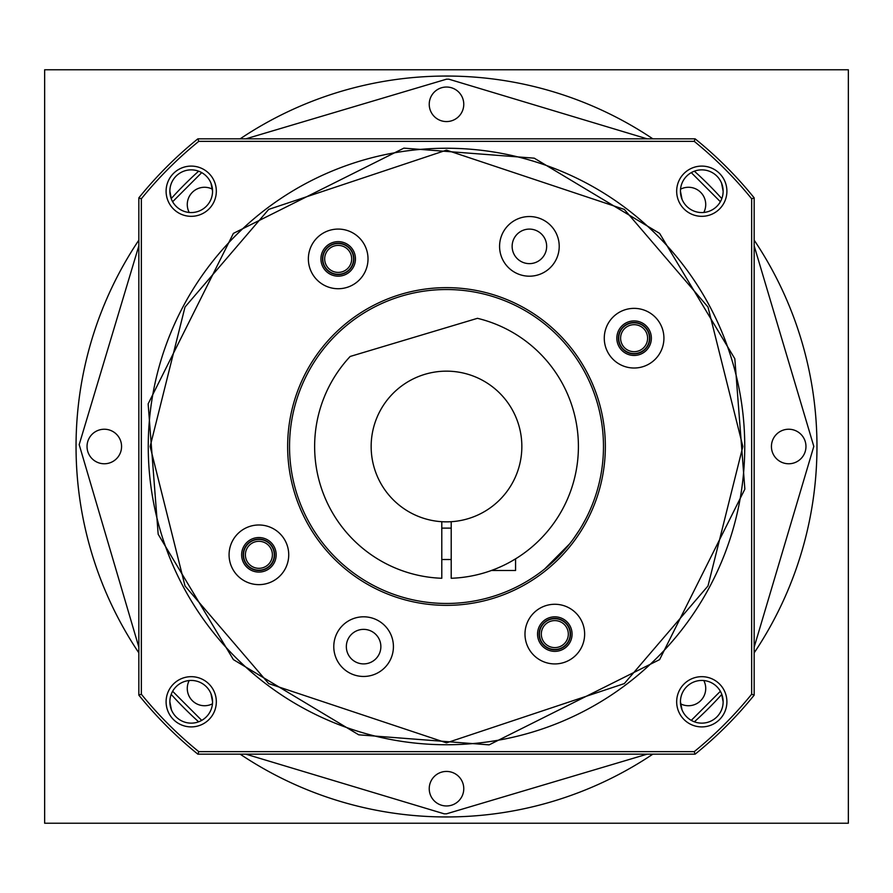 <?xml version="1.0" encoding="UTF-8"?>
<svg xmlns="http://www.w3.org/2000/svg" width="893" height="893" viewBox="0 0 893 893"><rect width="100%" height="100%" fill="white"/><g stroke="black" fill="none" stroke-linecap="round" stroke-linejoin="round"><path stroke-width="1.34" d="M848.35 823.234L44.65 823.234L44.65 69.766L848.35 69.766L848.35 823.234M754.172 652.85A370.45 370.45 0 0 0 754.172 240.15M721.812 198.626A370.45 370.45 0 0 0 694.374 171.188M652.85 138.839A370.45 370.45 0 0 0 240.15 138.839M647.157 754.161L446.5 813.813L444.156 813.813L245.843 754.161M444.134 816.95A370.45 370.45 0 0 1 240.15 754.161A370.45 370.45 0 0 0 652.85 754.161M694.374 721.812A370.45 370.45 0 0 0 721.812 694.374M463.768 788.698A17.268 17.268 0 0 0 446.5 771.429A17.268 17.268 0 0 0 429.232 788.698A17.268 17.268 0 0 0 446.5 805.966A17.268 17.268 0 0 0 463.768 788.698M189.193 680.544A17.268 17.268 0 0 0 212.456 703.807M121.571 446.5A17.268 17.268 0 0 0 104.302 429.232A17.268 17.268 0 0 0 87.034 446.5A17.268 17.268 0 0 0 104.302 463.768A17.268 17.268 0 0 0 121.571 446.5M212.456 189.193A17.268 17.268 0 0 0 189.193 212.456M463.768 104.302A17.268 17.268 0 0 0 446.5 87.034A17.268 17.268 0 0 0 429.232 104.302A17.268 17.268 0 0 0 446.5 121.571A17.268 17.268 0 0 0 463.768 104.302M703.807 212.456A17.268 17.268 0 0 0 680.544 189.193M805.966 446.5A17.268 17.268 0 0 0 788.698 429.232A17.268 17.268 0 0 0 771.429 446.5A17.268 17.268 0 0 0 788.698 463.768A17.268 17.268 0 0 0 805.966 446.5M680.544 703.807A17.268 17.268 0 0 0 703.807 680.544M245.843 138.839L446.5 79.187L448.844 79.187L647.157 138.839M201.718 720.372L172.628 691.271M138.839 647.157L79.187 444.625L138.839 245.832M172.628 201.729L201.718 172.628M198.626 171.188A370.45 370.45 0 0 0 171.188 198.626M138.839 240.15A370.45 370.45 0 0 0 138.839 652.85A370.45 370.45 0 0 1 76.05 446.5M171.188 694.374A370.45 370.45 0 0 0 198.626 721.812A370.45 370.45 0 0 1 171.188 694.374M243.521 554.81A15.382 15.382 0 0 0 258.903 570.192A15.382 15.382 0 0 0 274.285 554.81A15.382 15.382 0 0 0 258.903 539.428A15.382 15.382 0 0 0 243.521 554.81M245.396 554.81A13.495 13.495 0 0 0 258.903 568.316A13.495 13.495 0 0 0 272.398 554.81A13.495 13.495 0 0 0 258.903 541.314A13.495 13.495 0 0 0 245.396 554.81M322.808 258.903A15.382 15.382 0 0 0 338.19 274.285A15.382 15.382 0 0 0 353.572 258.903A15.382 15.382 0 0 0 338.19 243.521A15.382 15.382 0 0 0 322.808 258.903M324.684 258.903A13.495 13.495 0 0 0 338.19 272.398A13.495 13.495 0 0 0 351.686 258.903A13.495 13.495 0 0 0 338.19 245.396A13.495 13.495 0 0 0 324.684 258.903M618.715 338.19A15.382 15.382 0 0 0 634.097 353.572A15.382 15.382 0 0 0 649.479 338.19A15.382 15.382 0 0 0 634.097 322.808A15.382 15.382 0 0 0 618.715 338.19M620.602 338.19A13.495 13.495 0 0 0 634.097 351.686A13.495 13.495 0 0 0 647.604 338.19A13.495 13.495 0 0 0 634.097 324.684A13.495 13.495 0 0 0 620.602 338.19M539.428 634.097A15.382 15.382 0 0 0 554.81 649.479A15.382 15.382 0 0 0 570.192 634.097A15.382 15.382 0 0 0 554.81 618.715A15.382 15.382 0 0 0 539.428 634.097M541.314 634.097A13.495 13.495 0 0 0 554.81 647.604A13.495 13.495 0 0 0 568.316 634.097A13.495 13.495 0 0 0 554.81 620.602A13.495 13.495 0 0 0 541.314 634.097M441.789 578.273A131.851 131.851 0 0 1 350.168 356.463L477.442 318.321A131.851 131.851 0 0 1 451.211 578.273L451.211 521.702A75.347 75.347 0 0 0 521.847 446.5A75.347 75.347 0 0 0 446.5 371.153A75.347 75.347 0 0 0 371.153 446.5A75.347 75.347 0 0 0 441.789 521.702L441.789 578.273M451.211 521.702A75.347 75.347 0 0 1 441.789 521.702M494.767 569.209L491.317 570.504L515.574 570.504L515.574 558.817L512.08 560.893M501.163 566.497L498.015 567.881M243.197 554.81A15.694 15.694 0 0 1 258.903 539.115A15.694 15.694 0 0 1 274.597 554.81A15.694 15.694 0 0 1 258.903 570.504A15.694 15.694 0 0 1 243.197 554.81M322.496 258.903A15.694 15.694 0 0 1 338.19 243.197A15.694 15.694 0 0 1 353.885 258.903A15.694 15.694 0 0 1 338.19 274.597A15.694 15.694 0 0 1 322.496 258.903M618.403 338.19A15.694 15.694 0 0 1 634.097 322.496A15.694 15.694 0 0 1 649.803 338.19A15.694 15.694 0 0 1 634.097 353.885A15.694 15.694 0 0 1 618.403 338.19M539.115 634.097A15.694 15.694 0 0 1 554.81 618.403A15.694 15.694 0 0 1 570.504 634.097A15.694 15.694 0 0 1 554.81 649.803A15.694 15.694 0 0 1 539.115 634.097M148.249 446.5A298.251 298.251 0 0 1 560.637 170.954A298.251 298.251 0 0 1 657.393 657.393A298.251 298.251 0 0 1 148.249 446.5M393.422 646.632A29.826 29.826 0 0 0 363.607 616.806A29.826 29.826 0 0 0 333.781 646.632A29.826 29.826 0 0 0 363.607 676.459A29.826 29.826 0 0 0 393.422 646.632M559.219 246.368A29.826 29.826 0 0 0 529.393 216.541A29.826 29.826 0 0 0 499.578 246.368A29.826 29.826 0 0 0 529.393 276.194A29.826 29.826 0 0 0 559.219 246.368M368.016 258.903A29.826 29.826 0 0 0 338.19 229.077A29.826 29.826 0 0 0 308.364 258.903A29.826 29.826 0 0 0 338.19 288.729A29.826 29.826 0 0 0 368.016 258.903M663.923 338.19A29.826 29.826 0 0 0 634.097 308.364A29.826 29.826 0 0 0 604.271 338.19A29.826 29.826 0 0 0 634.097 368.016A29.826 29.826 0 0 0 663.923 338.19M584.636 634.097A29.826 29.826 0 0 0 554.81 604.271A29.826 29.826 0 0 0 524.984 634.097A29.826 29.826 0 0 0 554.81 663.923A29.826 29.826 0 0 0 584.636 634.097M288.729 554.81A29.826 29.826 0 0 0 258.903 524.984A29.826 29.826 0 0 0 229.077 554.81A29.826 29.826 0 0 0 258.903 584.636A29.826 29.826 0 0 0 288.729 554.81M603.478 446.5A156.967 156.967 0 0 0 446.5 289.533A156.967 156.967 0 0 0 289.533 446.5A156.967 156.967 0 0 0 446.5 603.467A156.967 156.967 0 0 0 603.478 446.5M446.5 605.354A158.854 158.854 0 0 0 605.354 446.5A158.854 158.854 0 0 0 446.5 287.646A158.854 158.854 0 0 0 287.646 446.5A158.854 158.854 0 0 0 446.5 605.354M346.339 646.632A17.268 17.268 0 0 1 363.607 629.364A17.268 17.268 0 0 1 380.864 646.632A17.268 17.268 0 0 1 363.607 663.901A17.268 17.268 0 0 1 346.339 646.632M512.135 246.368A17.268 17.268 0 0 1 529.393 229.099A17.268 17.268 0 0 1 546.661 246.368A17.268 17.268 0 0 1 529.393 263.636A17.268 17.268 0 0 1 512.135 246.368M320.922 258.903A17.268 17.268 0 0 1 338.19 241.635A17.268 17.268 0 0 1 355.459 258.903A17.268 17.268 0 0 1 338.19 276.171A17.268 17.268 0 0 1 320.922 258.903M616.829 338.19A17.268 17.268 0 0 1 634.097 320.922A17.268 17.268 0 0 1 651.365 338.19A17.268 17.268 0 0 1 634.097 355.459A17.268 17.268 0 0 1 616.829 338.19M537.541 634.097A17.268 17.268 0 0 1 554.81 616.829A17.268 17.268 0 0 1 572.078 634.097A17.268 17.268 0 0 1 554.81 651.365A17.268 17.268 0 0 1 537.541 634.097M241.635 554.81A17.268 17.268 0 0 1 258.903 537.541A17.268 17.268 0 0 1 276.171 554.81A17.268 17.268 0 0 1 258.903 572.078A17.268 17.268 0 0 1 241.635 554.81M573.15 539.238L579.311 530.174M581.845 526.01L585.428 519.57M585.975 518.52L586.366 517.773M576.253 534.84L573.194 539.182M676.671 191.214A25.116 25.116 0 0 1 701.786 166.098A25.116 25.116 0 0 1 726.902 191.214A25.116 25.116 0 0 1 701.786 216.329A25.116 25.116 0 0 1 676.671 191.214A25.116 25.116 0 0 1 701.786 166.098A25.116 25.116 0 0 1 726.902 191.214A25.116 25.116 0 0 1 701.786 216.329A25.116 25.116 0 0 1 676.671 191.214M723.14 191.214A21.343 21.343 0 0 0 701.786 169.86A21.343 21.343 0 0 0 680.444 191.214A21.343 21.343 0 0 0 701.786 212.556A21.343 21.343 0 0 0 723.14 191.214L721.566 183.154M166.098 191.214A25.116 25.116 0 0 1 191.214 166.098A25.116 25.116 0 0 1 216.329 191.214A25.116 25.116 0 0 1 191.214 216.329A25.116 25.116 0 0 1 166.098 191.214A25.116 25.116 0 0 1 191.214 166.098A25.116 25.116 0 0 1 216.329 191.214A25.116 25.116 0 0 1 191.214 216.329A25.116 25.116 0 0 1 166.098 191.214M212.556 191.214A21.343 21.343 0 0 0 191.214 169.86A21.343 21.343 0 0 0 169.86 191.214A21.343 21.343 0 0 0 191.214 212.556A21.343 21.343 0 0 0 212.556 191.214L210.982 183.154M166.098 701.786A25.116 25.116 0 0 1 191.214 676.671A25.116 25.116 0 0 1 216.329 701.786A25.116 25.116 0 0 1 191.214 726.902A25.116 25.116 0 0 1 166.098 701.786A25.116 25.116 0 0 1 191.214 676.671A25.116 25.116 0 0 1 216.329 701.786A25.116 25.116 0 0 1 191.214 726.902A25.116 25.116 0 0 1 166.098 701.786M212.556 701.786A21.343 21.343 0 0 0 191.214 680.444A21.343 21.343 0 0 0 169.86 701.786A21.343 21.343 0 0 0 191.214 723.14A21.343 21.343 0 0 0 212.556 701.786L210.982 693.738M676.671 701.786A25.116 25.116 0 0 1 701.786 676.671A25.116 25.116 0 0 1 726.902 701.786A25.116 25.116 0 0 1 701.786 726.902A25.116 25.116 0 0 1 676.671 701.786A25.116 25.116 0 0 1 701.786 676.671A25.116 25.116 0 0 1 726.902 701.786A25.116 25.116 0 0 1 701.786 726.902A25.116 25.116 0 0 1 676.671 701.786M723.14 701.786A21.343 21.343 0 0 0 701.786 680.444A21.343 21.343 0 0 0 680.444 701.786A21.343 21.343 0 0 0 701.786 723.14A21.343 21.343 0 0 0 723.14 701.786L721.566 693.738M544.484 569.142L569.656 543.826L561.05 553.816M560.692 554.207L553.939 560.949M751.66 694.241L751.66 198.759L754.172 197.866L754.172 695.134L751.649 694.241A393.054 393.054 0 0 1 694.241 751.649L695.134 754.161A395.577 395.577 0 0 0 754.172 695.134M751.649 198.759A393.054 393.054 0 0 0 694.241 141.351L198.759 141.351A393.054 393.054 0 0 0 141.351 198.759L141.351 694.241A393.054 393.054 0 0 0 198.759 751.649L694.241 751.649M754.172 197.866A395.577 395.577 0 0 0 695.134 138.839L694.241 141.351M695.134 754.161L197.866 754.161A395.577 395.577 0 0 1 138.839 695.134L138.839 197.866L141.351 198.759M197.866 754.172L198.759 751.649M141.351 694.241L138.839 695.134M198.759 141.351L197.866 138.839A395.577 395.577 0 0 0 138.839 197.866M197.866 138.839L695.134 138.839M682.018 709.846L680.444 701.786M171.434 709.846L169.86 701.786M171.434 199.262L169.86 191.214M682.018 199.262L680.444 191.214M691.282 172.628L720.372 201.718M754.172 245.843L813.813 446.4L754.172 647.157M720.372 691.282L691.282 720.372M446.5 150.136L624.319 209.408L707.993 307.036L742.864 446.5L707.993 585.964L624.319 683.591L446.5 742.864L268.681 683.591L185.007 585.964L150.136 446.5L185.007 307.036L268.681 209.408L446.5 150.136M233.386 233.386L148.138 403.882L158.173 534.248L233.386 659.614L358.752 734.827L489.118 744.862L659.614 659.614L744.862 489.118L734.827 358.752L659.614 233.386L534.248 158.173L403.882 148.138L233.386 233.386M235.607 235.607A298.251 298.251 0 0 1 744.751 446.5A298.251 298.251 0 0 1 657.393 657.393M451.211 528.12L441.789 528.12M451.211 559.52L441.789 559.52"/></g></svg>
